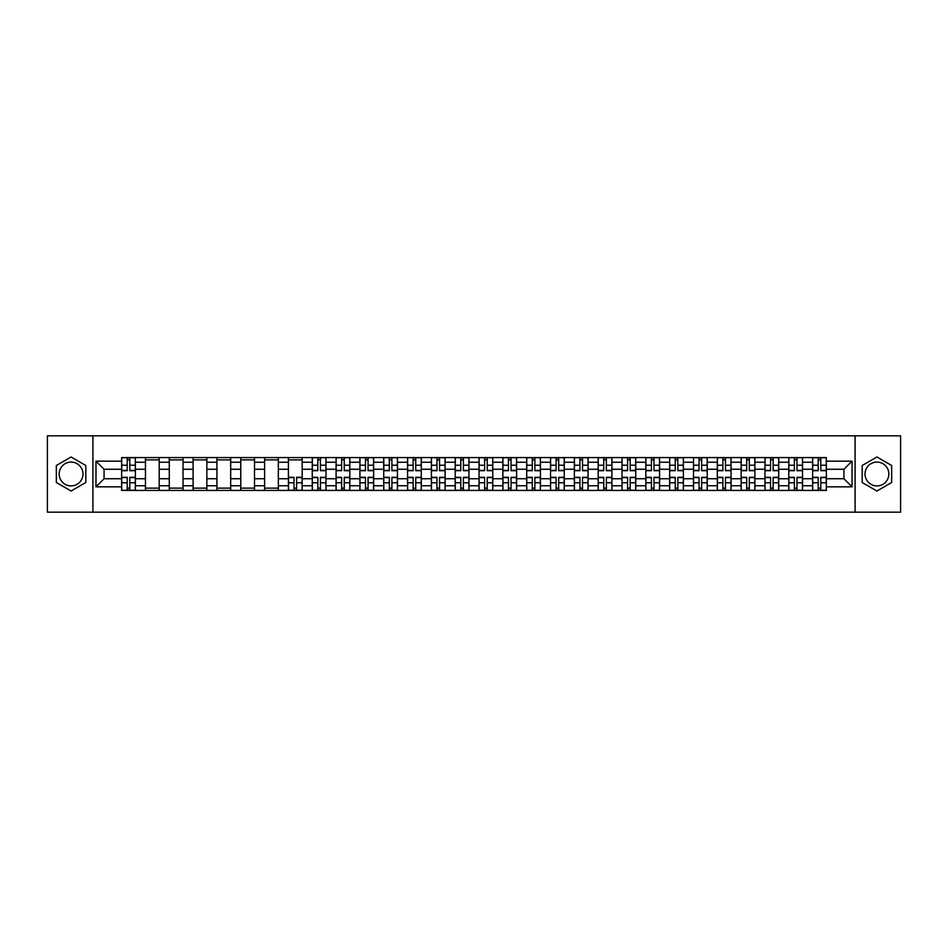 <?xml version="1.0" encoding="UTF-8"?>
<svg xmlns="http://www.w3.org/2000/svg" width="948" height="948" viewBox="0 0 948 948"><rect width="100%" height="100%" fill="white"/><g stroke="black" fill="none" stroke-linecap="round" stroke-linejoin="round"><path stroke-width="1.42" d="M71.076 485.909A11.909 11.909 0 0 1 59.155 474A11.909 11.909 0 0 1 71.076 462.091A11.909 11.909 0 0 1 82.986 474A11.909 11.909 0 0 1 71.076 485.909M876.924 485.909A11.909 11.909 0 0 1 865.014 474A11.909 11.909 0 0 1 876.924 462.091A11.909 11.909 0 0 1 888.845 474A11.909 11.909 0 0 1 876.924 485.909M855.084 512.181L900.6 512.181L900.6 435.819L47.4 435.819L47.4 512.181L855.084 512.181L855.084 435.819M145.459 490.424L145.459 462.245L135.374 462.245L135.374 490.424M135.374 462.245L135.374 457.576M145.459 462.245L145.459 457.576M159.205 457.576L159.205 490.424M169.289 490.424L169.289 457.576M183.035 457.576L183.035 490.424M193.108 490.424L193.108 457.576M206.854 457.576L206.854 490.424M216.938 490.424L216.938 457.576M230.684 457.576L230.684 490.424M240.768 490.424L240.768 457.576M254.514 457.576L254.514 490.424M264.599 490.424L264.599 457.576M278.345 457.576L278.345 490.424M288.417 490.424L288.417 457.576M302.163 457.576L302.163 490.424M312.248 490.424L312.248 457.576M325.994 457.576L325.994 490.424M336.078 490.424L336.078 457.576M349.824 457.576L349.824 490.424M359.908 490.424L359.908 457.576M373.654 457.576L373.654 490.424M383.727 490.424L383.727 457.576M397.473 457.576L397.473 490.424M407.557 490.424L407.557 457.576M421.303 457.576L421.303 490.424M431.387 490.424L431.387 457.576M445.133 457.576L445.133 490.424M455.218 490.424L455.218 457.576M468.964 457.576L468.964 490.424M479.036 490.424L479.036 457.576M492.782 457.576L492.782 490.424M502.867 490.424L502.867 457.576M516.613 457.576L516.613 490.424M526.697 490.424L526.697 457.576M540.443 457.576L540.443 490.424M550.527 490.424L550.527 457.576M564.273 457.576L564.273 490.424M574.346 490.424L574.346 457.576M588.092 457.576L588.092 490.424M598.176 490.424L598.176 457.576M611.922 457.576L611.922 490.424M622.006 490.424L622.006 457.576M635.753 457.576L635.753 490.424M645.837 490.424L645.837 457.576M659.583 457.576L659.583 490.424M669.655 490.424L669.655 457.576M683.401 457.576L683.401 490.424M693.486 490.424L693.486 457.576M707.232 457.576L707.232 490.424M717.316 490.424L717.316 457.576M731.062 457.576L731.062 490.424M741.146 490.424L741.146 457.576M754.892 457.576L754.892 490.424M764.965 490.424L764.965 457.576M778.711 457.576L778.711 490.424M788.795 490.424L788.795 457.576M802.541 457.576L802.541 490.424M812.626 490.424L812.626 457.576M812.626 478.74L802.541 478.74M788.795 478.74L778.711 478.74M764.965 478.74L754.892 478.74M741.146 478.74L731.062 478.74M717.316 478.74L707.232 478.74M693.486 478.74L683.401 478.74M669.655 478.74L659.583 478.74M645.837 478.74L635.753 478.74M622.006 478.74L611.922 478.74M598.176 478.74L588.092 478.74M574.346 478.74L564.273 478.74M550.527 478.74L540.443 478.74M526.697 478.74L516.613 478.74M502.867 478.74L492.782 478.74M479.036 478.74L468.964 478.74M455.218 478.74L445.133 478.74M431.387 478.74L421.303 478.74M407.557 478.74L397.473 478.74M383.727 478.74L373.654 478.74M359.908 478.74L349.824 478.74M336.078 478.74L325.994 478.74M312.248 478.74L302.163 478.74M288.417 478.74L278.345 478.74M264.599 478.74L254.514 478.74M240.768 478.74L230.684 478.74M216.938 478.74L206.854 478.74M193.108 478.74L183.035 478.74M169.289 478.74L159.205 478.74M145.459 478.74L135.374 478.74M812.626 469.26L802.541 469.26M788.795 469.26L778.711 469.26M764.965 469.26L754.892 469.26M741.146 469.26L731.062 469.26M717.316 469.26L707.232 469.26M693.486 469.26L683.401 469.26M669.655 469.26L659.583 469.26M645.837 469.26L635.753 469.26M622.006 469.26L611.922 469.26M598.176 469.26L588.092 469.26M574.346 469.26L564.273 469.26M550.527 469.26L540.443 469.26M526.697 469.26L516.613 469.26M502.867 469.26L492.782 469.26M479.036 469.26L468.964 469.26M455.218 469.26L445.133 469.26M431.387 469.26L421.303 469.26M407.557 469.26L397.473 469.26M383.727 469.26L373.654 469.26M359.908 469.26L349.824 469.26M336.078 469.26L325.994 469.26M312.248 469.26L302.163 469.26M288.417 469.26L278.345 469.26M264.599 469.26L254.514 469.26M240.768 469.26L230.684 469.26M216.938 469.26L206.854 469.26M193.108 469.26L183.035 469.26M169.289 469.26L159.205 469.26M145.459 469.26L135.374 469.26M104.067 478.74L121.628 478.74L121.628 469.26L104.067 469.26L104.067 478.74L95.973 486.834L95.973 461.166L121.628 461.166L121.628 469.26M826.372 469.26L826.372 478.74L843.933 478.74L843.933 469.26L826.372 469.26L826.372 457.576L121.628 457.576L121.628 461.166M826.372 461.166L852.027 461.166L852.027 486.834L826.372 486.834L826.372 478.74M121.628 478.74L121.628 490.424L826.372 490.424L826.372 486.834M121.628 486.834L95.973 486.834M92.916 512.181L92.916 435.819M85.818 465.492L71.076 456.983L56.335 465.492L56.335 482.508L71.076 491.017L85.818 482.508L85.818 465.492M891.665 465.492L876.924 456.983L862.182 465.492L862.182 482.508L876.924 491.017L891.665 482.508L891.665 465.492M129.805 488.125L127.21 488.125M127.21 459.875L129.805 459.875M159.205 488.125L145.459 488.125M145.459 459.875L159.205 459.875M183.035 488.125L169.289 488.125M169.289 459.875L183.035 459.875M206.854 488.125L193.108 488.125M193.108 459.875L206.854 459.875M230.684 488.125L216.938 488.125M216.938 459.875L230.684 459.875M254.514 488.125L240.768 488.125M240.768 459.875L254.514 459.875M278.345 488.125L264.599 488.125M264.599 459.875L278.345 459.875M296.594 488.125L293.998 488.125M288.417 459.875L302.163 459.875M320.424 488.125L317.829 488.125M317.829 459.875L320.424 459.875M344.243 488.125L341.647 488.125M341.647 459.875L344.243 459.875M368.073 488.125L365.478 488.125M365.478 459.875L368.073 459.875M391.903 488.125L389.308 488.125M389.308 459.875L391.903 459.875M415.734 488.125L413.138 488.125M413.138 459.875L415.734 459.875M439.552 488.125L436.957 488.125M436.957 459.875L439.552 459.875M463.382 488.125L460.787 488.125M460.787 459.875L463.382 459.875M487.213 488.125L484.618 488.125M484.618 459.875L487.213 459.875M511.043 488.125L508.448 488.125M508.448 459.875L511.043 459.875M534.862 488.125L532.266 488.125M532.266 459.875L534.862 459.875M558.692 488.125L556.097 488.125M556.097 459.875L558.692 459.875M582.522 488.125L579.927 488.125M579.927 459.875L582.522 459.875M606.353 488.125L603.758 488.125M603.758 459.875L606.353 459.875M630.171 488.125L627.576 488.125M627.576 459.875L630.171 459.875M654.001 488.125L651.406 488.125M651.406 459.875L654.001 459.875M677.832 488.125L675.237 488.125M675.237 459.875L677.832 459.875M701.662 488.125L699.055 488.125M699.055 459.875L701.662 459.875M725.481 488.125L722.886 488.125M722.886 459.875L725.481 459.875M749.311 488.125L746.716 488.125M746.716 459.875L749.311 459.875M773.141 488.125L770.546 488.125M770.546 459.875L773.141 459.875M796.972 488.125L794.365 488.125M794.365 459.875L796.972 459.875M820.79 488.125L818.195 488.125M818.195 459.875L820.79 459.875M95.973 461.166L104.067 469.26M843.933 478.74L852.027 486.834M843.933 469.26L852.027 461.166M129.805 470.718L129.805 457.73L135.303 457.73L135.303 470.718L129.805 470.718M127.21 459.721L129.805 459.721M132.021 457.73L121.711 457.73L121.711 470.718L127.21 470.718L127.21 457.73L124.994 457.73M127.21 477.282L127.21 490.27L121.711 490.27L121.711 477.282L127.21 477.282M129.805 488.279L127.21 488.279M124.994 490.27L135.303 490.27L135.303 477.282L129.805 477.282L129.805 490.27L132.021 490.27M320.424 470.718L320.424 457.73L325.922 457.73L325.922 470.718L320.424 470.718M317.829 459.721L320.424 459.721M322.64 457.73L312.33 457.73L312.33 470.718L317.829 470.718L317.829 457.73L315.613 457.73M344.243 470.718L344.243 457.73L349.753 457.73L349.753 470.718L344.243 470.718M341.647 459.721L344.243 459.721M346.458 457.73L336.149 457.73L336.149 470.718L341.647 470.718L341.647 457.73L339.431 457.73M368.073 470.718L368.073 457.73L373.571 457.73L373.571 470.718L368.073 470.718M365.478 459.721L368.073 459.721M370.289 457.73L359.979 457.73L359.979 470.718L365.478 470.718L365.478 457.73L363.262 457.73M391.903 470.718L391.903 457.73L397.402 457.73L397.402 470.718L391.903 470.718M389.308 459.721L391.903 459.721M394.119 457.73L383.81 457.73L383.81 470.718L389.308 470.718L389.308 457.73L387.092 457.73M415.734 470.718L415.734 457.73L421.232 457.73L421.232 470.718L415.734 470.718M413.138 459.721L415.734 459.721M417.95 457.73L407.64 457.73L407.64 470.718L413.138 470.718L413.138 457.73L410.922 457.73M439.552 470.718L439.552 457.73L445.05 457.73L445.05 470.718L439.552 470.718M436.957 459.721L439.552 459.721M441.768 457.73L431.459 457.73L431.459 470.718L436.957 470.718L436.957 457.73L434.741 457.73M463.382 470.718L463.382 457.73L468.881 457.73L468.881 470.718L463.382 470.718M460.787 459.721L463.382 459.721M465.598 457.73L455.289 457.73L455.289 470.718L460.787 470.718L460.787 457.73L458.571 457.73M487.213 470.718L487.213 457.73L492.711 457.73L492.711 470.718L487.213 470.718M484.618 459.721L487.213 459.721M489.429 457.73L479.119 457.73L479.119 470.718L484.618 470.718L484.618 457.73L482.402 457.73M511.043 470.718L511.043 457.73L516.542 457.73L516.542 470.718L511.043 470.718M508.448 459.721L511.043 459.721M513.259 457.73L502.95 457.73L502.95 470.718L508.448 470.718L508.448 457.73L506.232 457.73M534.862 470.718L534.862 457.73L540.36 457.73L540.36 470.718L534.862 470.718M532.266 459.721L534.862 459.721M537.078 457.73L526.768 457.73L526.768 470.718L532.266 470.718L532.266 457.73L530.051 457.73M558.692 470.718L558.692 457.73L564.19 457.73L564.19 470.718L558.692 470.718M556.097 459.721L558.692 459.721M560.908 457.73L550.598 457.73L550.598 470.718L556.097 470.718L556.097 457.73L553.881 457.73M582.522 470.718L582.522 457.73L588.021 457.73L588.021 470.718L582.522 470.718M579.927 459.721L582.522 459.721M584.738 457.73L574.429 457.73L574.429 470.718L579.927 470.718L579.927 457.73L577.711 457.73M606.353 470.718L606.353 457.73L611.851 457.73L611.851 470.718L606.353 470.718M603.758 459.721L606.353 459.721M608.569 457.73L598.247 457.73L598.247 470.718L603.758 470.718L603.758 457.73L601.542 457.73M630.171 470.718L630.171 457.73L635.67 457.73L635.67 470.718L630.171 470.718M627.576 459.721L630.171 459.721M632.387 457.73L622.078 457.73L622.078 470.718L627.576 470.718L627.576 457.73L625.36 457.73M293.998 477.282L293.998 490.27L288.5 490.27L288.5 477.282L293.998 477.282M296.594 488.279L293.998 488.279M291.783 490.27L302.092 490.27L302.092 477.282L296.594 477.282L296.594 490.27L298.81 490.27M317.829 477.282L317.829 490.27L312.33 490.27L312.33 477.282L317.829 477.282M320.424 488.279L317.829 488.279M315.613 490.27L325.922 490.27L325.922 477.282L320.424 477.282L320.424 490.27L322.64 490.27M341.647 477.282L341.647 490.27L336.149 490.27L336.149 477.282L341.647 477.282M344.243 488.279L341.647 488.279M339.431 490.27L349.753 490.27L349.753 477.282L344.243 477.282L344.243 490.27L346.458 490.27M365.478 477.282L365.478 490.27L359.979 490.27L359.979 477.282L365.478 477.282M368.073 488.279L365.478 488.279M363.262 490.27L373.571 490.27L373.571 477.282L368.073 477.282L368.073 490.27L370.289 490.27M389.308 477.282L389.308 490.27L383.81 490.27L383.81 477.282L389.308 477.282M391.903 488.279L389.308 488.279M387.092 490.27L397.402 490.27L397.402 477.282L391.903 477.282L391.903 490.27L394.119 490.27M413.138 477.282L413.138 490.27L407.64 490.27L407.64 477.282L413.138 477.282M415.734 488.279L413.138 488.279M410.922 490.27L421.232 490.27L421.232 477.282L415.734 477.282L415.734 490.27L417.95 490.27M436.957 477.282L436.957 490.27L431.459 490.27L431.459 477.282L436.957 477.282M439.552 488.279L436.957 488.279M434.741 490.27L445.05 490.27L445.05 477.282L439.552 477.282L439.552 490.27L441.768 490.27M460.787 477.282L460.787 490.27L455.289 490.27L455.289 477.282L460.787 477.282M463.382 488.279L460.787 488.279M458.571 490.27L468.881 490.27L468.881 477.282L463.382 477.282L463.382 490.27L465.598 490.27M484.618 477.282L484.618 490.27L479.119 490.27L479.119 477.282L484.618 477.282M487.213 488.279L484.618 488.279M482.402 490.27L492.711 490.27L492.711 477.282L487.213 477.282L487.213 490.27L489.429 490.27M508.448 477.282L508.448 490.27L502.95 490.27L502.95 477.282L508.448 477.282M511.043 488.279L508.448 488.279M506.232 490.27L516.542 490.27L516.542 477.282L511.043 477.282L511.043 490.27L513.259 490.27M532.266 477.282L532.266 490.27L526.768 490.27L526.768 477.282L532.266 477.282M534.862 488.279L532.266 488.279M530.051 490.27L540.36 490.27L540.36 477.282L534.862 477.282L534.862 490.27L537.078 490.27M556.097 477.282L556.097 490.27L550.598 490.27L550.598 477.282L556.097 477.282M558.692 488.279L556.097 488.279M553.881 490.27L564.19 490.27L564.19 477.282L558.692 477.282L558.692 490.27L560.908 490.27M579.927 477.282L579.927 490.27L574.429 490.27L574.429 477.282L579.927 477.282M582.522 488.279L579.927 488.279M577.711 490.27L588.021 490.27L588.021 477.282L582.522 477.282L582.522 490.27L584.738 490.27M603.758 477.282L603.758 490.27L598.247 490.27L598.247 477.282L603.758 477.282M606.353 488.279L603.758 488.279M601.542 490.27L611.851 490.27L611.851 477.282L606.353 477.282L606.353 490.27L608.569 490.27M627.576 477.282L627.576 490.27L622.078 490.27L622.078 477.282L627.576 477.282M630.171 488.279L627.576 488.279M625.36 490.27L635.67 490.27L635.67 477.282L630.171 477.282L630.171 490.27L632.387 490.27M654.001 470.718L654.001 457.73L659.5 457.73L659.5 470.718L654.001 470.718M651.406 459.721L654.001 459.721M656.217 457.73L645.908 457.73L645.908 470.718L651.406 470.718L651.406 457.73L649.19 457.73M651.406 477.282L651.406 490.27L645.908 490.27L645.908 477.282L651.406 477.282M654.001 488.279L651.406 488.279M649.19 490.27L659.5 490.27L659.5 477.282L654.001 477.282L654.001 490.27L656.217 490.27M677.832 470.718L677.832 457.73L683.33 457.73L683.33 470.718L677.832 470.718M675.237 459.721L677.832 459.721M680.048 457.73L669.738 457.73L669.738 470.718L675.237 470.718L675.237 457.73L673.021 457.73M675.237 477.282L675.237 490.27L669.738 490.27L669.738 477.282L675.237 477.282M677.832 488.279L675.237 488.279M673.021 490.27L683.33 490.27L683.33 477.282L677.832 477.282L677.832 490.27L680.048 490.27M701.662 470.718L701.662 457.73L707.161 457.73L707.161 470.718L701.662 470.718M699.055 459.721L701.662 459.721M703.866 457.73L693.557 457.73L693.557 470.718L699.055 470.718L699.055 457.73L696.851 457.73M699.055 477.282L699.055 490.27L693.557 490.27L693.557 477.282L699.055 477.282M701.662 488.279L699.055 488.279M696.851 490.27L707.161 490.27L707.161 477.282L701.662 477.282L701.662 490.27L703.866 490.27M725.481 470.718L725.481 457.73L730.979 457.73L730.979 470.718L725.481 470.718M722.886 459.721L725.481 459.721M727.697 457.73L717.387 457.73L717.387 470.718L722.886 470.718L722.886 457.73L720.67 457.73M722.886 477.282L722.886 490.27L717.387 490.27L717.387 477.282L722.886 477.282M725.481 488.279L722.886 488.279M720.67 490.27L730.979 490.27L730.979 477.282L725.481 477.282L725.481 490.27L727.697 490.27M749.311 470.718L749.311 457.73L754.809 457.73L754.809 470.718L749.311 470.718M746.716 459.721L749.311 459.721M751.527 457.73L741.218 457.73L741.218 470.718L746.716 470.718L746.716 457.73L744.5 457.73M746.716 477.282L746.716 490.27L741.218 490.27L741.218 477.282L746.716 477.282M749.311 488.279L746.716 488.279M744.5 490.27L754.809 490.27L754.809 477.282L749.311 477.282L749.311 490.27L751.527 490.27M773.141 470.718L773.141 457.73L778.64 457.73L778.64 470.718L773.141 470.718M770.546 459.721L773.141 459.721M775.357 457.73L765.048 457.73L765.048 470.718L770.546 470.718L770.546 457.73L768.33 457.73M770.546 477.282L770.546 490.27L765.048 490.27L765.048 477.282L770.546 477.282M773.141 488.279L770.546 488.279M768.33 490.27L778.64 490.27L778.64 477.282L773.141 477.282L773.141 490.27L775.357 490.27M796.972 470.718L796.972 457.73L802.47 457.73L802.47 470.718L796.972 470.718M794.365 459.721L796.972 459.721M799.176 457.73L788.866 457.73L788.866 470.718L794.365 470.718L794.365 457.73L792.161 457.73M794.365 477.282L794.365 490.27L788.866 490.27L788.866 477.282L794.365 477.282M796.972 488.279L794.365 488.279M792.161 490.27L802.47 490.27L802.47 477.282L796.972 477.282L796.972 490.27L799.176 490.27M820.79 470.718L820.79 457.73L826.289 457.73L826.289 470.718L820.79 470.718M818.195 459.721L820.79 459.721M823.006 457.73L812.697 457.73L812.697 470.718L818.195 470.718L818.195 457.73L815.979 457.73M818.195 477.282L818.195 490.27L812.697 490.27L812.697 477.282L818.195 477.282M820.79 488.279L818.195 488.279M815.979 490.27L826.289 490.27L826.289 477.282L820.79 477.282L820.79 490.27L823.006 490.27M788.795 462.245L778.711 462.245M764.965 462.245L754.892 462.245M741.146 462.245L731.062 462.245M717.316 462.245L707.232 462.245M693.486 462.245L683.401 462.245M669.655 462.245L659.583 462.245M645.837 462.245L635.753 462.245M622.006 462.245L611.922 462.245M598.176 462.245L588.092 462.245M574.346 462.245L564.273 462.245M550.527 462.245L540.443 462.245M526.697 462.245L516.613 462.245M502.867 462.245L492.782 462.245M479.036 462.245L468.964 462.245M455.218 462.245L445.133 462.245M431.387 462.245L421.303 462.245M407.557 462.245L397.473 462.245M383.727 462.245L373.654 462.245M359.908 462.245L349.824 462.245M336.078 462.245L325.994 462.245M312.248 462.245L302.163 462.245M288.417 462.245L278.345 462.245M264.599 462.245L254.514 462.245M240.768 462.245L230.684 462.245M216.938 462.245L206.854 462.245M193.108 462.245L183.035 462.245M169.289 462.245L159.205 462.245M812.626 462.245L802.541 462.245M788.795 485.755L778.711 485.755M764.965 485.755L754.892 485.755M741.146 485.755L731.062 485.755M717.316 485.755L707.232 485.755M693.486 485.755L683.401 485.755M669.655 485.755L659.583 485.755M645.837 485.755L635.753 485.755M622.006 485.755L611.922 485.755M598.176 485.755L588.092 485.755M574.346 485.755L564.273 485.755M550.527 485.755L540.443 485.755M526.697 485.755L516.613 485.755M502.867 485.755L492.782 485.755M479.036 485.755L468.964 485.755M455.218 485.755L445.133 485.755M431.387 485.755L421.303 485.755M407.557 485.755L397.473 485.755M383.727 485.755L373.654 485.755M359.908 485.755L349.824 485.755M336.078 485.755L325.994 485.755M312.248 485.755L302.163 485.755M288.417 485.755L278.345 485.755M264.599 485.755L254.514 485.755M240.768 485.755L230.684 485.755M216.938 485.755L206.854 485.755M193.108 485.755L183.035 485.755M169.289 485.755L159.205 485.755M145.459 485.755L135.374 485.755M812.626 485.755L802.541 485.755M129.805 470.398L135.303 470.398M129.805 465.231L135.303 465.231M121.711 470.398L127.21 470.398M121.711 465.231L127.21 465.231M127.21 477.602L121.711 477.602M127.21 482.769L121.711 482.769M135.303 477.602L129.805 477.602M135.303 482.769L129.805 482.769M320.424 470.398L325.922 470.398M320.424 465.231L325.922 465.231M312.33 470.398L317.829 470.398M312.33 465.231L317.829 465.231M344.243 470.398L349.753 470.398M344.243 465.231L349.753 465.231M336.149 470.398L341.647 470.398M336.149 465.231L341.647 465.231M368.073 470.398L373.571 470.398M368.073 465.231L373.571 465.231M359.979 470.398L365.478 470.398M359.979 465.231L365.478 465.231M391.903 470.398L397.402 470.398M391.903 465.231L397.402 465.231M383.81 470.398L389.308 470.398M383.81 465.231L389.308 465.231M415.734 470.398L421.232 470.398M415.734 465.231L421.232 465.231M407.64 470.398L413.138 470.398M407.64 465.231L413.138 465.231M439.552 470.398L445.05 470.398M439.552 465.231L445.05 465.231M431.459 470.398L436.957 470.398M431.459 465.231L436.957 465.231M463.382 470.398L468.881 470.398M463.382 465.231L468.881 465.231M455.289 470.398L460.787 470.398M455.289 465.231L460.787 465.231M487.213 470.398L492.711 470.398M487.213 465.231L492.711 465.231M479.119 470.398L484.618 470.398M479.119 465.231L484.618 465.231M511.043 470.398L516.542 470.398M511.043 465.231L516.542 465.231M502.95 470.398L508.448 470.398M502.95 465.231L508.448 465.231M534.862 470.398L540.36 470.398M534.862 465.231L540.36 465.231M526.768 470.398L532.266 470.398M526.768 465.231L532.266 465.231M558.692 470.398L564.19 470.398M558.692 465.231L564.19 465.231M550.598 470.398L556.097 470.398M550.598 465.231L556.097 465.231M582.522 470.398L588.021 470.398M582.522 465.231L588.021 465.231M574.429 470.398L579.927 470.398M574.429 465.231L579.927 465.231M606.353 470.398L611.851 470.398M606.353 465.231L611.851 465.231M598.247 470.398L603.758 470.398M598.247 465.231L603.758 465.231M630.171 470.398L635.67 470.398M630.171 465.231L635.67 465.231M622.078 470.398L627.576 470.398M622.078 465.231L627.576 465.231M293.998 477.602L288.5 477.602M293.998 482.769L288.5 482.769M302.092 477.602L296.594 477.602M302.092 482.769L296.594 482.769M317.829 477.602L312.33 477.602M317.829 482.769L312.33 482.769M325.922 477.602L320.424 477.602M325.922 482.769L320.424 482.769M341.647 477.602L336.149 477.602M341.647 482.769L336.149 482.769M349.753 477.602L344.243 477.602M349.753 482.769L344.243 482.769M365.478 477.602L359.979 477.602M365.478 482.769L359.979 482.769M373.571 477.602L368.073 477.602M373.571 482.769L368.073 482.769M389.308 477.602L383.81 477.602M389.308 482.769L383.81 482.769M397.402 477.602L391.903 477.602M397.402 482.769L391.903 482.769M413.138 477.602L407.64 477.602M413.138 482.769L407.64 482.769M421.232 477.602L415.734 477.602M421.232 482.769L415.734 482.769M436.957 477.602L431.459 477.602M436.957 482.769L431.459 482.769M445.05 477.602L439.552 477.602M445.05 482.769L439.552 482.769M460.787 477.602L455.289 477.602M460.787 482.769L455.289 482.769M468.881 477.602L463.382 477.602M468.881 482.769L463.382 482.769M484.618 477.602L479.119 477.602M484.618 482.769L479.119 482.769M492.711 477.602L487.213 477.602M492.711 482.769L487.213 482.769M508.448 477.602L502.95 477.602M508.448 482.769L502.95 482.769M516.542 477.602L511.043 477.602M516.542 482.769L511.043 482.769M532.266 477.602L526.768 477.602M532.266 482.769L526.768 482.769M540.36 477.602L534.862 477.602M540.36 482.769L534.862 482.769M556.097 477.602L550.598 477.602M556.097 482.769L550.598 482.769M564.19 477.602L558.692 477.602M564.19 482.769L558.692 482.769M579.927 477.602L574.429 477.602M579.927 482.769L574.429 482.769M588.021 477.602L582.522 477.602M588.021 482.769L582.522 482.769M603.758 477.602L598.247 477.602M603.758 482.769L598.247 482.769M611.851 477.602L606.353 477.602M611.851 482.769L606.353 482.769M627.576 477.602L622.078 477.602M627.576 482.769L622.078 482.769M635.67 477.602L630.171 477.602M635.67 482.769L630.171 482.769M654.001 470.398L659.5 470.398M654.001 465.231L659.5 465.231M645.908 470.398L651.406 470.398M645.908 465.231L651.406 465.231M651.406 477.602L645.908 477.602M651.406 482.769L645.908 482.769M659.5 477.602L654.001 477.602M659.5 482.769L654.001 482.769M677.832 470.398L683.33 470.398M677.832 465.231L683.33 465.231M669.738 470.398L675.237 470.398M669.738 465.231L675.237 465.231M675.237 477.602L669.738 477.602M675.237 482.769L669.738 482.769M683.33 477.602L677.832 477.602M683.33 482.769L677.832 482.769M701.662 470.398L707.161 470.398M701.662 465.231L707.161 465.231M693.557 470.398L699.055 470.398M693.557 465.231L699.055 465.231M699.055 477.602L693.557 477.602M699.055 482.769L693.557 482.769M707.161 477.602L701.662 477.602M707.161 482.769L701.662 482.769M725.481 470.398L730.979 470.398M725.481 465.231L730.979 465.231M717.387 470.398L722.886 470.398M717.387 465.231L722.886 465.231M722.886 477.602L717.387 477.602M722.886 482.769L717.387 482.769M730.979 477.602L725.481 477.602M730.979 482.769L725.481 482.769M749.311 470.398L754.809 470.398M749.311 465.231L754.809 465.231M741.218 470.398L746.716 470.398M741.218 465.231L746.716 465.231M746.716 477.602L741.218 477.602M746.716 482.769L741.218 482.769M754.809 477.602L749.311 477.602M754.809 482.769L749.311 482.769M773.141 470.398L778.64 470.398M773.141 465.231L778.64 465.231M765.048 470.398L770.546 470.398M765.048 465.231L770.546 465.231M770.546 477.602L765.048 477.602M770.546 482.769L765.048 482.769M778.64 477.602L773.141 477.602M778.64 482.769L773.141 482.769M796.972 470.398L802.47 470.398M796.972 465.231L802.47 465.231M788.866 470.398L794.365 470.398M788.866 465.231L794.365 465.231M794.365 477.602L788.866 477.602M794.365 482.769L788.866 482.769M802.47 477.602L796.972 477.602M802.47 482.769L796.972 482.769M820.79 470.398L826.289 470.398M820.79 465.231L826.289 465.231M812.697 470.398L818.195 470.398M812.697 465.231L818.195 465.231M818.195 477.602L812.697 477.602M818.195 482.769L812.697 482.769M826.289 477.602L820.79 477.602M826.289 482.769L820.79 482.769"/></g></svg>
